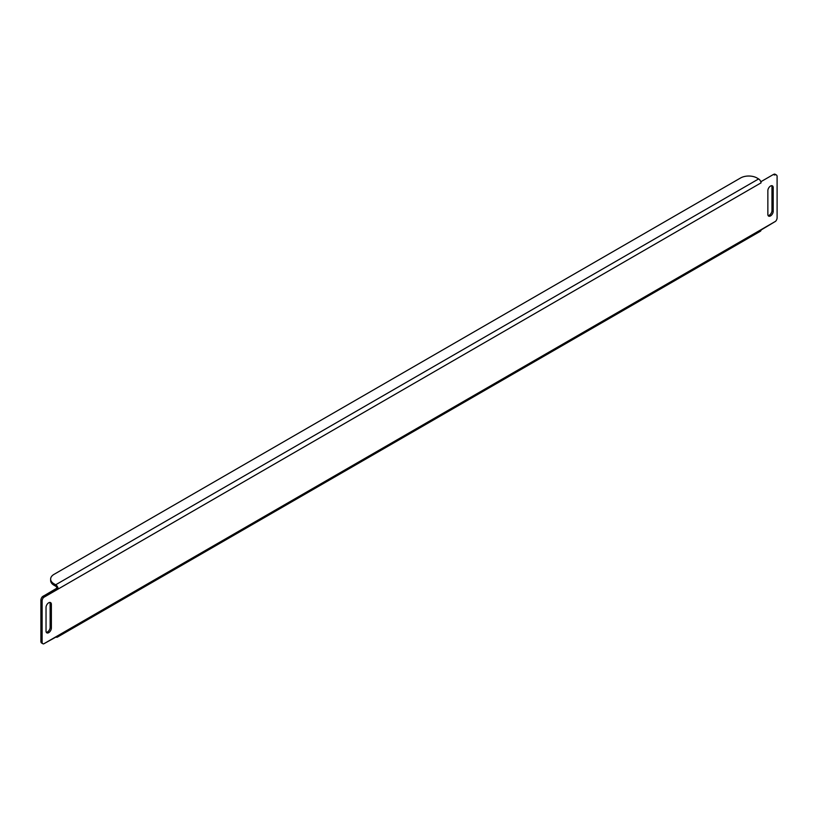 <?xml version="1.0" encoding="UTF-8"?>
<svg xmlns="http://www.w3.org/2000/svg" width="818" height="818" viewBox="0 0 818 818"><rect width="100%" height="100%" fill="white"/><g stroke="black" fill="none" stroke-linecap="round" stroke-linejoin="round"><path stroke-width="1.23" d="M770.536 186.044A3.773 2.178 120 0 0 767.857 190.676L767.857 214.377A3.773 2.178 120 0 0 768.644 216.105A3.773 2.178 120 0 0 771.548 215.093A3.773 2.178 120 0 0 773.204 211.3L773.204 187.588A3.773 2.178 120 0 0 772.417 185.86A3.773 2.178 120 0 0 770.536 186.044M48.702 602.794A3.773 2.178 120 0 0 46.033 607.416L46.033 631.118A3.773 2.178 120 0 0 46.81 632.846A3.773 2.178 120 0 0 49.724 631.833A3.773 2.178 120 0 0 51.37 628.04L51.37 604.338A3.773 2.178 120 0 0 50.593 602.61A3.773 2.178 120 0 0 48.702 602.794M768.133 215.574A3.773 2.178 120 0 0 771.967 210.584L771.967 186.882A3.773 2.178 120 0 0 771.701 185.686M46.299 632.314A3.773 2.178 120 0 0 50.143 627.324L50.143 603.623A3.773 2.178 120 0 0 49.867 602.426M42.127 600.893L40.9 600.187A3.487 2.014 -60 0 1 42.383 596.721L43.61 597.437A3.487 2.014 120 0 0 42.127 600.893L42.127 642.14A3.487 2.014 120 0 0 42.853 643.735A3.487 2.014 120 0 0 43.61 643.899L775.617 221.279A3.487 2.014 120 0 0 777.1 217.813L777.1 176.565A3.487 2.014 120 0 0 776.374 174.97A3.487 2.014 120 0 0 775.617 174.817L774.39 174.101A3.487 2.014 -60 0 1 775.147 174.265L776.374 174.97M42.853 643.735L41.626 643.03A3.487 2.014 -60 0 1 40.9 641.435L42.127 642.14M40.9 600.187L40.9 641.435M55.982 637.079A3.487 2.014 -120 0 0 57.424 637.099A3.487 2.014 -120 0 0 58.129 635.842L43.61 643.899M775.617 221.279L761.067 230.001A3.487 2.014 60 0 1 760.362 231.259L57.424 637.099M50.634 579.083A11.616 6.708 -0 0 1 54.039 574.348L740.556 177.987A11.616 6.708 -0 0 1 756.977 177.987L758.623 178.938A3.487 2.014 60 0 1 761.067 182.843L43.61 597.437L58.129 588.684L56.902 588.152A1.738 1.002 -120 0 0 55.685 586.199L54.039 585.248A11.616 6.708 180 0 1 50.634 580.514L50.634 579.083A11.616 6.708 -0 0 0 54.039 583.827L54.039 585.248M58.129 588.684A3.487 2.014 -120 0 0 55.685 584.778L54.039 583.827M774.615 175.021L773.399 174.49L774.39 174.101M760.812 181.749L773.399 174.49M42.383 596.721L56.902 588.152M44.581 596.506L43.354 595.974M50.143 603.623L51.37 604.338M50.143 627.324L51.37 628.04M771.967 186.882L773.204 187.588M771.967 210.584L773.204 211.3M55.685 584.778L758.623 178.938"/></g></svg>

